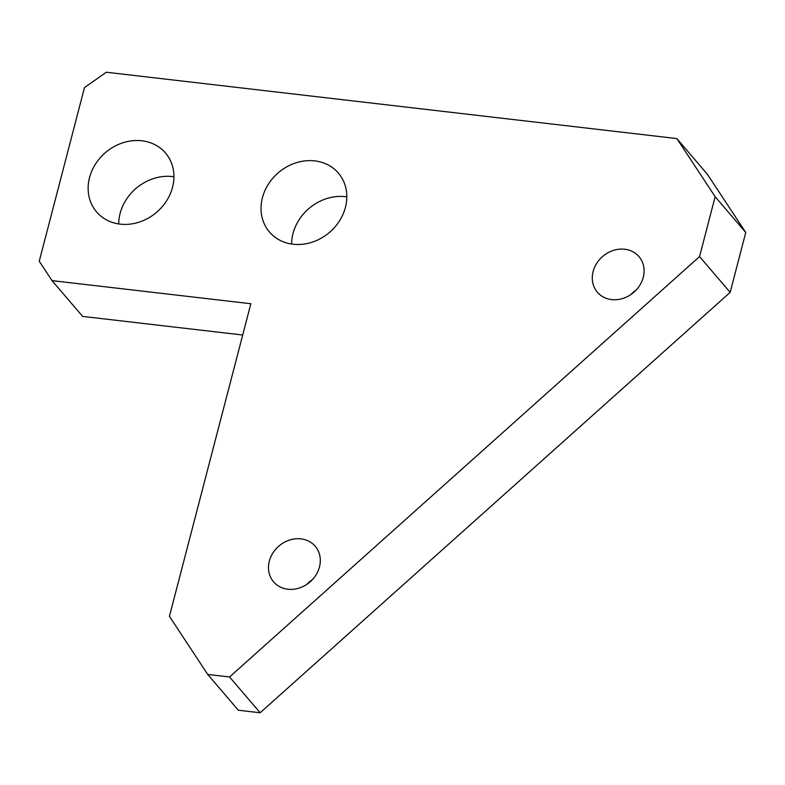 <?xml version="1.0" encoding="UTF-8"?>
<svg xmlns="http://www.w3.org/2000/svg" width="785" height="785" viewBox="0 0 785 785"><rect width="100%" height="100%" fill="white"/><g stroke="black" fill="none" stroke-linecap="round" stroke-linejoin="round"><path stroke-width="1.18" d="M120.174 224.137A45.334 39.299 -40.5 0 0 166.557 200.852A45.334 39.299 -40.5 0 0 165.488 152.996A45.334 39.299 -40.5 0 0 105.484 152.584A45.334 39.299 -40.5 0 0 96.565 211.911A45.334 39.299 -40.5 0 0 120.174 224.137M293.07 244.233A45.334 39.299 -40.5 0 0 339.454 220.948A45.334 39.299 -40.5 0 0 338.384 173.102A45.334 39.299 -40.5 0 0 278.39 172.68A45.334 39.299 -40.5 0 0 269.461 232.017A45.334 39.299 -40.5 0 0 293.07 244.233M611.633 299.595A27.387 23.746 -40.5 0 0 639.657 285.534A27.387 23.746 -40.5 0 0 639.01 256.626A27.387 23.746 -40.5 0 0 602.762 256.371A27.387 23.746 -40.5 0 0 597.375 292.216A27.387 23.746 -40.5 0 0 611.633 299.595M84.486 87.586L39.25 261.238L52.016 280.618L250.847 303.736L169.432 616.313L207.731 674.443L229.563 676.974L699.563 256.567L715.155 196.692L676.856 138.572L106.299 72.23L84.486 87.586M287.84 589.231A27.387 23.746 -40.5 0 0 315.864 575.169A27.387 23.746 -40.5 0 0 315.217 546.252A27.387 23.746 -40.5 0 0 278.969 546.007A27.387 23.746 -40.5 0 0 273.572 581.852A27.387 23.746 -40.5 0 0 287.84 589.231M173.917 176.762A45.334 39.299 -40.5 0 0 118.721 223.941M346.813 196.868A45.334 39.299 -40.5 0 0 291.627 244.037M52.016 280.618L82.611 316.404L242.702 335.018M676.856 138.572L707.452 174.358L745.75 232.488L715.155 196.692M207.731 674.443L238.316 710.229L260.159 712.77L730.158 292.354L745.75 232.488M636.213 289.989A27.387 23.746 -40.5 0 0 630.767 294.64M312.41 579.624A27.387 23.746 -40.5 0 0 306.974 584.276M229.563 676.974L260.159 712.77M699.563 256.567L730.158 292.354"/></g></svg>
